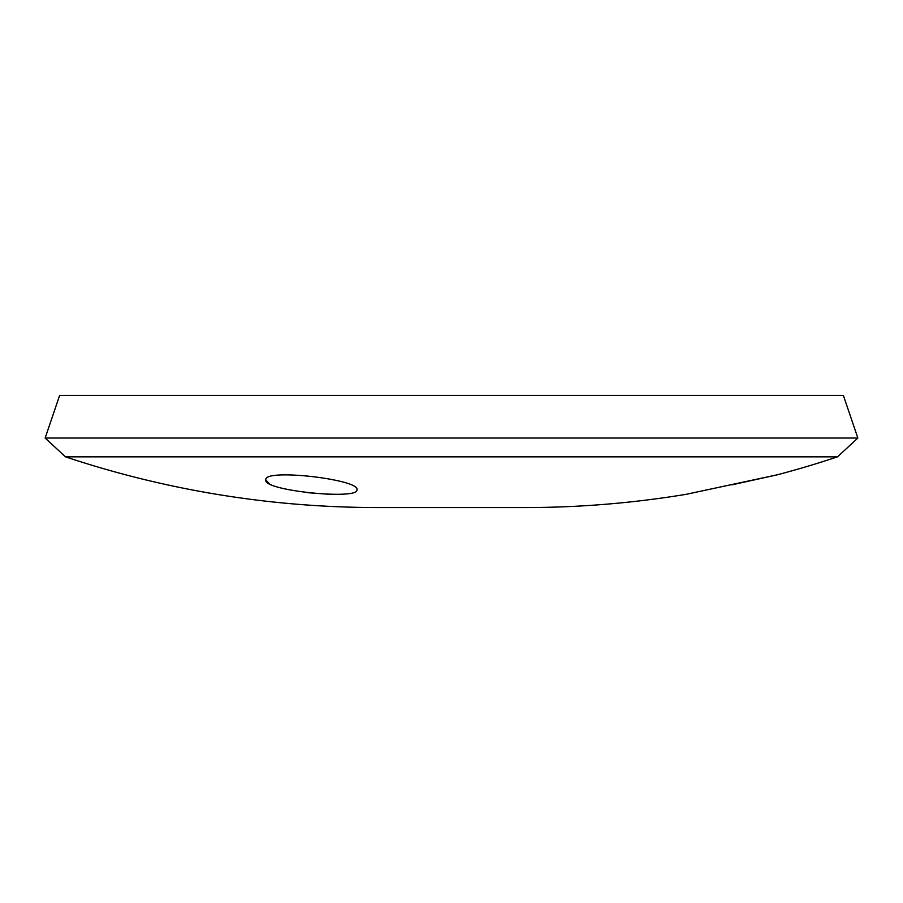 <?xml version="1.0" encoding="UTF-8"?>
<svg xmlns="http://www.w3.org/2000/svg" width="903" height="903" viewBox="0 0 903 903"><rect width="100%" height="100%" fill="white"/><g stroke="black" fill="none" stroke-linecap="round" stroke-linejoin="round"><path stroke-width="1.35" d="M356.922 489.708C359.642 500.273 262.299 490.69 265.843 479.922C263.134 468.047 360.421 479.527 356.922 489.708M777.28 474.809A987.961 987.961 0 0 0 837.532 456.839L65.468 456.839A987.961 987.961 0 0 0 377.939 507.554L525.061 507.554A987.961 987.961 0 0 0 686.201 494.313L777.28 474.809L731.802 484.877M59.621 395.446L843.379 395.446L857.85 438.034L45.15 438.034L59.621 395.446M837.532 456.839L857.85 438.034M65.468 456.839L45.15 438.034M265.843 480.001L269.184 483.534M307.257 492.654L328.432 494.234"/></g></svg>

